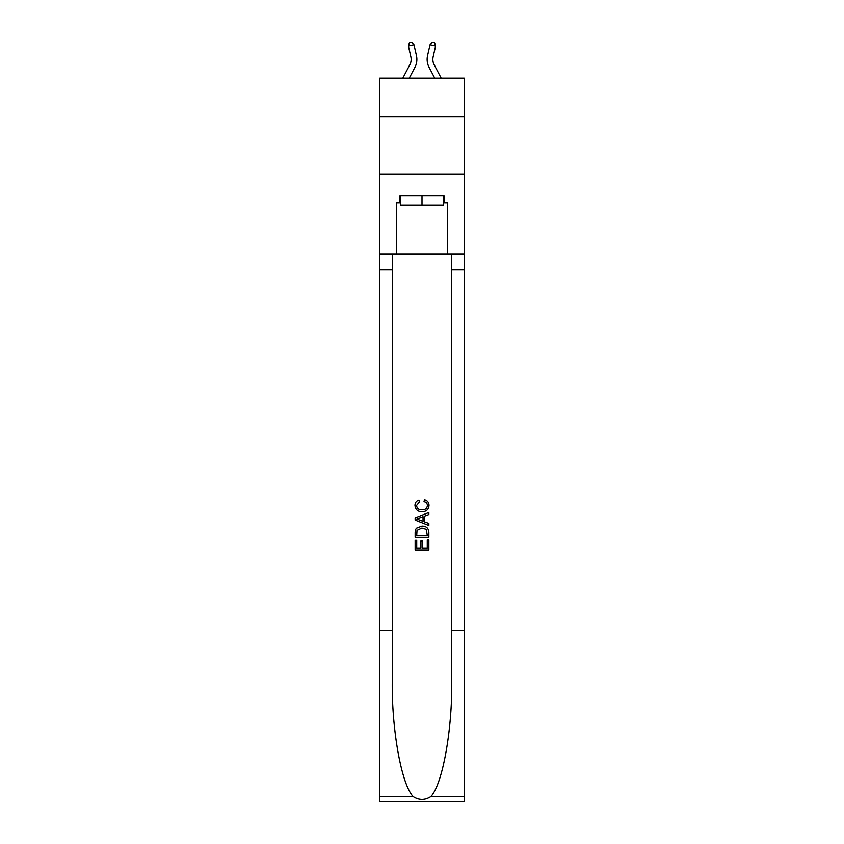 <?xml version="1.0" encoding="UTF-8"?>
<svg xmlns="http://www.w3.org/2000/svg" width="844" height="844" viewBox="0 0 844 844"><rect width="100%" height="100%" fill="white"/><g stroke="black" fill="none" stroke-linecap="round" stroke-linejoin="round"><path stroke-width="1.27" d="M464.232 116.926L464.232 78.123L379.768 78.123L379.768 116.926L464.232 116.926L464.232 174.001L379.768 174.001L379.768 116.926M409.857 64.693A11.415 11.415 -37.4 0 0 410.87 56.864A11.415 11.415 -37.4 0 1 409.857 64.693A11.415 11.415 -37.4 0 0 410.87 56.864A11.415 11.415 -37.4 0 1 409.857 64.693A11.415 11.415 -37.4 0 0 410.87 56.864A11.415 11.415 -37.4 0 1 409.857 64.693A11.415 11.415 -37.4 0 0 410.87 56.864A11.415 11.415 -37.4 0 1 409.857 64.693L402.82 78.123L409.857 64.693A11.415 11.415 -36.6 0 0 410.87 56.864L408.39 45.977L409.403 42.706L411.629 42.2L413.961 44.711L416.44 55.599A17.123 17.123 142.6 0 1 414.91 67.341L409.266 78.123M434.143 64.693A11.415 11.415 37.4 0 1 433.13 56.864A11.415 11.415 37.4 0 0 434.143 64.693A11.415 11.415 37.4 0 1 433.13 56.864A11.415 11.415 37.4 0 0 434.143 64.693A11.415 11.415 37.4 0 1 433.13 56.864A11.415 11.415 37.4 0 0 434.143 64.693A11.415 11.415 37.4 0 1 433.13 56.864A11.415 11.415 37.4 0 0 434.143 64.693L441.18 78.123L434.143 64.693A11.415 11.415 36.6 0 1 433.13 56.864L435.609 45.977L430.039 44.711L427.56 55.599A17.123 17.123 -142.6 0 0 429.09 67.341L434.734 78.123L429.09 67.341M443.343 195.913L443.343 205.05L400.657 205.05L400.657 195.913M422 195.913L422 205.05M427.264 540.002L427.264 548.072L422.517 548.072L427.264 548.072L427.264 540.002L428.847 540.002L428.847 550.003L415.142 550.003L415.142 540.35L415.142 550.003M420.945 540.877L420.945 548.072L416.725 548.072L420.945 548.072L420.945 540.877L422.517 540.877L422.517 548.072M416.324 528.27L415.343 530.264L416.324 528.27L421.916 526.128C426.304 526.107 428.604 528.217 428.847 532.458L428.847 537.364L415.142 537.364L415.142 532.68L415.142 537.364M424.458 499.785L424.004 501.716L424.458 499.785C427.359 500.545 428.879 502.402 429.016 505.377C428.647 509.586 426.273 511.696 421.894 511.728L421.894 511.728C417.685 511.633 415.375 509.533 414.974 505.419L414.974 505.419C415.037 502.707 416.366 500.946 418.951 500.133L419.362 502.064L416.546 505.503C416.957 508.468 418.74 509.892 421.884 509.797C425.091 509.966 426.937 508.552 427.433 505.556C427.286 503.425 426.146 502.138 424.004 501.716M430.83 796.588L464.232 796.588L464.232 801.8L379.768 801.8L379.768 630.584L392.27 630.584L392.27 681.488C391.658 730.134 401.533 784.487 413.17 796.588C419.046 800.344 424.943 800.344 430.83 796.588C442.467 784.487 452.342 730.134 451.73 681.488L451.73 253.907M415.142 517.921L415.142 520.104L428.847 525.538L415.142 520.104L415.142 517.921L428.847 512.487L415.142 517.921M451.73 630.584L464.232 630.584L464.232 174.001M379.768 630.584L379.768 174.001M392.27 253.907L392.27 630.584M464.232 796.588L464.232 630.584M379.768 253.907L396.321 253.907L396.321 202.76L400.657 202.76M443.343 202.76L444.028 202.76L444.028 195.913L399.972 195.913L399.972 202.76M444.028 202.76L447.679 202.76L447.679 253.907L464.232 253.907M396.321 253.907L447.679 253.907M428.847 512.487L428.847 514.534L424.627 516.095L424.627 521.93L428.847 523.491L428.847 525.538M419.257 519.946L423.044 521.349L423.044 516.676L416.725 519.018L419.257 519.946M423.044 516.676L423.044 521.349M415.142 532.68L415.343 530.264M426.294 529.378L427.264 535.434L426.294 529.378L421.894 528.059L417.01 530.391L416.725 535.434L427.264 535.434L416.725 535.434M415.142 540.35L416.725 540.35L416.725 548.072M413.961 44.711L416.44 55.599L413.961 44.711L416.44 55.599L413.961 44.711L416.44 55.599L413.961 44.711L416.44 55.599L413.961 44.711L408.39 45.977M430.039 44.711L427.56 55.599L430.039 44.711L427.56 55.599L430.039 44.711L427.56 55.599L430.039 44.711L427.56 55.599L430.039 44.711L432.371 42.2L434.597 42.706L435.609 45.977M451.73 269.88L464.232 269.88M392.27 269.88L379.768 269.88M379.768 796.588L413.17 796.588"/></g></svg>
